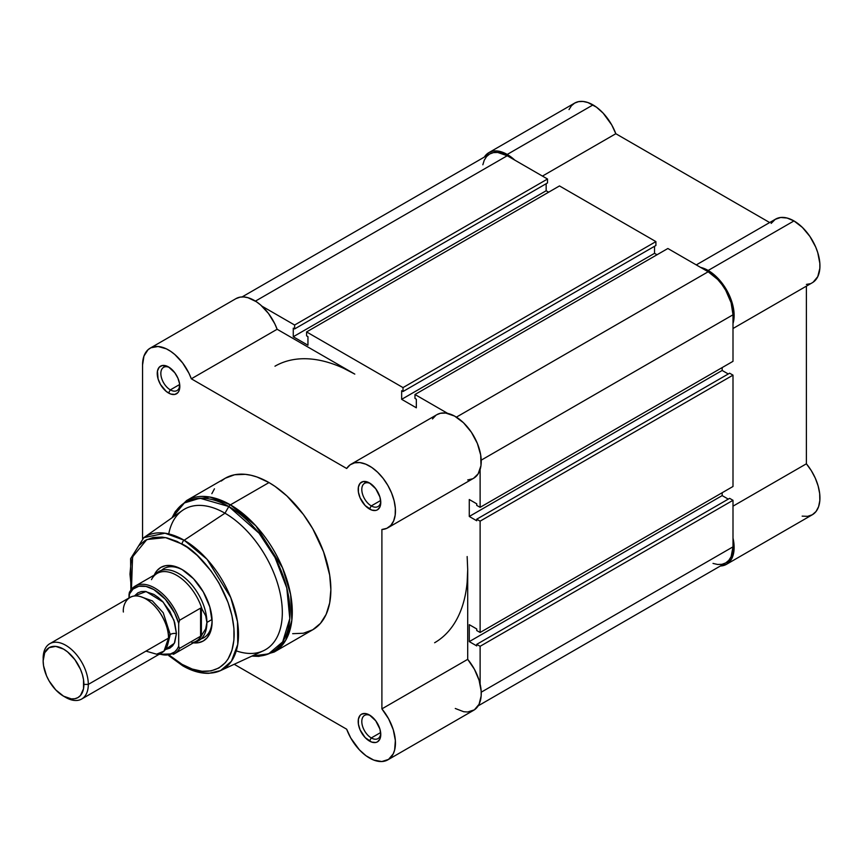 <?xml version="1.0" encoding="UTF-8"?>
<svg xmlns="http://www.w3.org/2000/svg" width="863" height="863" viewBox="0 0 863 863"><rect width="100%" height="100%" fill="white"/><g stroke="black" fill="none" stroke-linecap="round" stroke-linejoin="round"><path stroke-width="1.29" d="M488.846 152.632L492.784 151.176L497.271 150.993L502.147 152.104L507.217 154.445L593.01 104.908A36.721 21.197 -120 0 1 615.815 133.722L542.439 176.084L615.815 133.722L769.667 222.546L615.815 133.722L611.716 124.887L603.172 113.172L596.484 107.185L587.951 102.568L583.075 101.456L578.588 101.64L574.65 103.096L488.857 152.632L484.294 157.109A36.721 21.197 60 0 1 488.857 152.632A36.721 21.197 60 0 1 507.217 154.445L593.01 104.908A36.721 21.197 -120 0 0 574.65 103.096L571.425 105.771L569.019 109.569M813.119 282.223L817.768 276.645L819.85 268.285L819.839 263.334L817.736 252.557L815.697 247.034L809.904 236.44L802.396 227.422L793.971 220.928L708.167 270.464L700.594 267.401A36.721 21.197 60 0 1 708.167 270.464L793.971 220.928A36.721 21.197 -120 0 0 775.61 219.116L696.279 264.909M802.159 516.139L807.617 516.344L812.331 514.758L816.064 511.468L818.609 506.646L819.828 500.551L819.667 493.517L818.124 485.912L815.287 478.145L811.306 470.637L806.387 463.798L806.387 286.149L806.387 463.798L733 506.16L806.387 463.798A36.721 21.197 -120 0 1 812.331 514.758L726.527 564.294L720.378 566.009A36.721 21.197 60 0 0 726.527 564.294L731.695 558.771L733.593 553.28L734.122 546.667L733 538.091A36.721 21.197 60 0 1 726.527 564.294M806.387 284.412L809.969 283.765M733 328.512L812.331 282.719A36.721 21.197 -120 0 0 817.962 253.291A36.721 21.197 -120 0 0 793.971 220.928L787.088 218.037L780.702 217.487L775.265 219.321L771.166 223.409M507.217 154.445L514.79 160.13A36.721 21.197 60 0 0 507.217 154.445M708.167 270.464L712.439 273.344L720.519 281.209L727.261 291.144L729.893 296.57L733.334 307.584L734.046 312.87L733 323.539A36.721 21.197 60 0 0 708.167 270.464M480.119 646.301L733 500.303L733 546.84L481.22 692.202L733 546.84L731.112 556.721L728.814 560.357L725.729 562.913A35.124 20.281 -120 0 0 733 546.84L733 500.303L729.623 498.339L476.732 644.348L476.732 645.912L476.732 644.348L480.119 646.301L733 500.303L729.623 498.339L476.732 644.348L480.119 646.301L480.119 684.1L480.119 646.301M507.217 155.75A35.124 20.281 -120 0 0 489.655 154.013L493.409 152.622L497.703 152.449L507.217 155.75L255.426 301.122L507.217 155.75L547.52 179.019L507.217 155.75M261.899 306.128L294.628 325.027L547.52 179.019L547.52 182.934L294.628 328.932L294.628 325.027L547.52 179.019L547.52 182.934L294.628 328.932L293.269 328.156L293.269 336.753L293.269 328.156L294.628 328.932L294.628 325.027L261.899 306.128M546.16 183.711L546.16 190.755L293.269 336.753L546.16 190.755L548.641 192.19L546.16 190.755L546.16 183.711M307.951 345.232L293.269 336.753L307.951 345.232L307.951 336.624L306.592 335.847L307.951 336.624L307.951 345.232M306.592 335.847L306.592 331.931L559.483 185.933L306.592 331.931L403.01 387.595L655.902 241.597L559.483 185.933L655.902 241.597L655.902 245.502L403.01 391.511L403.01 387.595L655.902 241.597L655.902 245.502L403.01 391.511L401.651 390.723L401.651 399.332L401.651 390.723L403.01 391.511L403.01 387.595L306.592 331.931L306.592 335.847M654.542 246.289L654.542 253.323L401.651 399.332L416.333 407.8L416.333 399.202L414.974 398.415L416.333 399.202L416.333 407.8L401.651 399.332L654.542 253.323L657.023 254.758L654.542 253.323L654.542 246.289M414.974 398.415L414.974 394.51L667.865 248.501L414.974 394.51L447.703 413.409L414.974 394.51L414.974 398.415M456.387 417.142L708.167 271.769L667.865 248.501L708.167 271.769L456.387 417.142M733 314.79A35.124 20.281 -120 0 0 708.167 271.769L717.671 279.439L721.964 284.574L725.729 290.313L731.112 302.73L733 314.79L733 361.327L480.119 507.336L480.119 469.537L480.119 507.336L733 361.327L733 314.79L481.22 460.162L733 314.79M476.732 505.384L480.119 507.336L476.732 505.384L476.732 503.819L469.278 499.515L476.732 503.819L476.732 505.384M722.169 367.584L722.169 370.454L469.278 516.462L469.278 499.515L469.278 516.462L476.732 520.767L476.732 519.202L476.732 520.767L469.278 516.462L722.169 370.454L728.264 373.981L722.169 370.454L722.169 367.584M729.623 373.194L476.732 519.202L480.119 521.155L733 375.146L729.623 373.194L476.732 519.202L480.119 521.155L733 375.146L733 486.484L480.119 632.482L480.119 521.155L480.119 632.482L733 486.484L733 375.146L729.623 373.194M476.732 630.529L480.119 632.482L476.732 630.529L476.732 628.965L469.278 624.661L476.732 628.965L476.732 630.529M469.278 624.661L469.278 641.608L722.169 495.599L722.169 492.741L722.169 495.599L469.278 641.608L476.732 645.912L469.278 641.608L469.278 624.661M728.264 499.127L722.169 495.599L728.264 499.127M150.162 348.167A36.721 21.197 60 0 1 191.327 378.803L346.678 468.49L191.327 378.803L277.131 329.267A36.721 21.197 -120 0 0 235.966 298.63L150.162 348.167A36.721 21.197 60 0 0 142.557 364.984L142.557 538.588L142.557 364.984L143.959 356.063L148.026 349.731L150.917 347.767L158.069 346.495L166.343 348.835L170.626 351.306L174.855 354.542L182.676 363.01L188.975 373.301L191.327 378.803L277.131 329.267L354.801 374.111A159.655 92.179 60 0 0 274.973 366.203A159.655 92.179 60 0 1 354.801 374.111L343.733 368.35L354.801 374.111L277.131 329.267L274.779 323.765L268.479 313.474L260.658 305.006L256.43 301.759L247.918 297.681L243.862 296.958L240.097 297.142L235.912 298.663M478.199 705.826L725.729 562.913L721.964 564.305L717.671 564.478L713.011 563.42M482.849 164.768L484.262 160.205L486.559 156.581L489.645 154.013L242.115 296.926M455.276 708.48L463.701 711.727L467.627 712.007L474.37 709.85L479.051 704.294L481.155 695.956L481.166 691.015L479.084 680.249L474.423 669.3L467.703 659.343L467.703 569.645L467.153 582.115L467.703 569.645L467.153 556.559L467.703 569.645A159.655 92.179 60 0 1 434.628 642.741M370.421 715.589A13.409 7.745 -120 0 0 361.813 722.029A13.409 7.745 -120 0 0 371.284 737.941L369.483 741.069A15.966 9.223 60 0 1 358.188 721.522A15.966 9.223 60 0 1 369.483 715.006L365.157 713.496L361.5 714.208L360.087 715.373L358.404 719.106L358.404 724.186L360.087 729.861L365.157 737.585L371.683 742.094L375.75 742.493L377.465 741.867L379.914 739.052L380.766 734.553L379.914 729.073L375.75 720.821L369.483 715.006A15.966 9.223 60 0 1 380.766 734.553A15.966 9.223 60 0 1 369.483 741.069L371.284 737.941A13.409 7.745 60 0 1 362.525 726.128A13.409 7.745 60 0 1 364.574 715.384A13.409 7.745 60 0 1 370.421 715.589M370.421 483.55A13.409 7.745 -120 0 0 361.813 489.979A13.409 7.745 -120 0 0 371.284 505.901L369.483 509.03A15.966 9.223 60 0 1 358.188 489.472A15.966 9.223 60 0 1 369.483 482.956L363.204 481.532L360.087 483.334L358.404 487.056L358.404 492.147L360.087 497.811L365.157 505.545L371.683 510.055L375.75 510.454L377.465 509.817L379.914 507.002L380.766 502.514L379.914 497.023L375.75 488.771L369.483 482.956A15.966 9.223 60 0 1 380.766 502.514A15.966 9.223 60 0 1 369.483 509.03L371.284 505.901A13.409 7.745 60 0 1 362.525 494.078A13.409 7.745 60 0 1 364.574 483.334A13.409 7.745 60 0 1 370.421 483.55M169.472 367.53A13.409 7.745 -120 0 0 160.852 373.959A13.409 7.745 -120 0 0 170.335 389.882L168.522 393.01A15.966 9.223 60 0 1 157.239 373.452A15.966 9.223 60 0 1 168.522 366.937L162.255 365.513L159.137 367.314L157.454 371.036L158.091 378.943L160.54 384.585L166.322 391.489L170.723 394.035L174.801 394.434L177.907 392.633L178.954 390.982L179.601 383.819L177.907 378.145L174.801 372.751L168.522 366.937A15.966 9.223 60 0 1 179.817 386.495A15.966 9.223 60 0 1 168.522 393.01L170.335 389.882A13.409 7.745 60 0 1 161.564 378.059A13.409 7.745 60 0 1 163.625 367.314A13.409 7.745 60 0 1 169.472 367.53M163.916 568.588A39.914 23.042 60 0 1 182.988 570.065A39.914 23.042 -120 0 0 161.489 570.378M182.071 569.515L176.214 566.797L170.583 565.524L165.383 565.729L160.842 567.412L157.098 570.508L154.24 575.092A42.47 24.52 60 0 1 182.071 569.515L182.071 569.515A42.47 24.52 60 0 1 212.104 621.533L209.817 606.937L203.301 591.932L193.56 578.793L182.071 569.515M292.676 633.679L303.377 633.248L312.751 629.774A87.497 50.518 -120 0 0 326.16 559.666A87.497 50.518 -120 0 0 268.997 482.568L230.421 504.844A87.497 50.518 60 0 1 287.584 581.942A87.497 50.518 60 0 1 274.164 652.05L285.685 640.303L291.834 620.368L290.648 594.672L282.514 567.811L255.826 525.804L230.421 504.844A3.193 1.845 120 0 0 228.824 506.527L259.019 533.161L275.027 557.53L286.786 587.973L289.795 618.588L282.686 641.856L268.544 653.906L252.093 655.999A86.559 49.978 -120 0 0 288.868 598.167A86.559 49.978 -120 0 0 228.824 506.527L224.973 513.205A81.111 46.829 60 0 1 282.039 605.815A81.111 46.829 60 0 1 236.279 650.875M220.54 670.605A76.85 44.369 60 0 1 184.164 665.74A3.193 1.845 -60 0 1 182.729 665.805C191.834 671.058 200.594 673.561 208.997 673.313L220.54 670.605L263.355 650.788A81.111 46.829 -120 0 0 278.512 586.592A81.111 46.829 -120 0 0 224.973 513.205L184.164 540.238A76.85 44.369 60 0 1 234.898 609.785A76.85 44.369 60 0 1 220.54 670.605L231.403 661.285L237.746 644.37L237.498 621.738L230.734 597.541L207.012 559.246L184.164 540.238A3.193 1.845 120 0 0 182.071 544.046C197.303 550.421 233.452 589.332 234.164 634.273C233.452 678.383 197.303 675.556 182.071 664.348A3.193 1.845 120 0 0 182.729 665.805A3.193 1.845 -60 0 1 182.071 664.348L169.741 655.513M369.483 758.016A36.721 21.197 60 0 1 346.678 729.213L234.207 664.283L346.678 729.213L350.777 738.038L359.321 749.764L366.009 755.751L373.744 760.076L381.824 761.544L388.566 759.386L393.248 753.831L394.639 749.969L395.362 740.551L393.28 729.785L388.62 718.836L381.899 708.879A36.721 21.197 60 0 1 387.843 759.839A36.721 21.197 60 0 1 369.483 758.016M380.648 500.497L371.284 505.901L380.648 500.497M179.687 384.477L170.335 389.882L179.687 384.477M380.648 732.547L371.284 737.941L380.648 732.547M346.678 468.49L350.141 464.812L354.65 462.816L359.957 462.6L365.772 464.175L371.78 467.455L377.67 472.277L383.118 478.361L387.843 485.394L391.575 493L394.121 500.756L395.34 508.264L395.178 515.114L393.636 520.939L390.799 525.416L386.807 528.329L381.899 529.494L381.899 708.879L381.899 529.494A36.721 21.197 60 0 0 387.843 527.8A36.721 21.197 60 0 0 387.843 485.394A36.721 21.197 60 0 0 351.122 464.186A36.721 21.197 60 0 0 346.678 468.49M251.877 656.107L258.911 656.387L274.164 652.05L312.751 629.774L320.443 623.388L326.16 614.348L329.677 602.978L330.863 589.72L329.677 575.103L323.56 551.835L312.751 528.749L303.377 514.445L286.958 496.009L275.07 486.408L268.997 482.568L256.937 476.969L251.047 475.276L245.329 474.337L234.628 474.758L225.254 478.231L221.176 481.079M214.445 488.825L211.845 493.668M467.703 569.645L467.703 659.343L381.899 708.879L467.703 659.343A36.721 21.197 -120 0 1 473.636 710.303L387.843 759.839M467.703 479.957L472.611 478.792M436.915 414.65A36.721 21.197 -120 0 1 473.636 435.858A36.721 21.197 -120 0 1 473.636 478.253L478.167 473.83L480.982 465.578L480.702 455.028L477.368 443.453L471.392 432.244L463.474 422.73L454.574 416.074L445.761 413.064L440.454 413.28L436.894 414.672L351.122 464.186M435.944 415.276L432.471 418.954M168.749 533.906A81.111 46.829 60 0 1 224.973 513.205A81.111 46.829 -120 0 0 182.363 510.497L143.787 537.671A76.85 44.369 60 0 1 184.164 540.238L224.973 513.205L228.824 506.527A86.559 49.978 -120 0 0 172.212 517.649L184.369 502.956L199.925 498.21L228.824 506.527A3.193 1.845 -60 0 1 230.421 504.844L268.997 482.568A87.497 50.518 -120 0 0 225.254 478.231L186.678 500.508A87.497 50.518 60 0 1 230.421 504.844L209.795 497.023L186.678 500.508L175.394 511.403L172.017 517.778M130.863 589.958L130.615 558.685L143.787 537.671L165.016 533.205L184.164 540.238A3.193 1.845 -60 0 0 182.071 544.046L165.545 537.606L146.872 539.526L132.578 556.862L131.456 589.213L129.979 574.122L130.982 562.956L133.948 553.388L138.76 545.772L145.232 540.389L153.129 537.466L162.136 537.11L166.947 537.897L176.969 541.381L187.174 547.282L197.196 555.362L211.014 570.885L218.911 582.924L228.015 602.363L231.92 615.513L233.916 628.232L233.916 640.022L231.92 650.432L228.015 659.073L225.383 662.622L218.911 667.994L211.014 670.918L202.007 671.274L192.233 669.052L182.071 664.348L169.687 655.47M193.355 642.849L198.76 642.655L203.301 640.972L207.044 637.876L209.817 633.485L211.521 627.962L212.104 621.533A42.47 24.52 60 0 1 193.355 642.849M201.068 638.922A39.914 23.042 -120 0 0 212.082 620.465A39.914 23.042 60 0 1 203.83 637.714M380.734 733.442A13.409 7.745 60 0 1 377.994 738.609A13.409 7.745 60 0 1 371.284 737.941A13.409 7.745 -120 0 0 380.734 733.442M179.774 385.383A13.409 7.745 60 0 1 177.034 390.54A13.409 7.745 60 0 1 170.335 389.882A13.409 7.745 -120 0 0 179.774 385.383M380.734 501.403A13.409 7.745 60 0 1 377.994 506.559A13.409 7.745 60 0 1 371.284 505.901A13.409 7.745 -120 0 0 380.734 501.403M145.944 651.123L156.57 654.186L164.002 651.123L168.522 638.091C169.428 630.982 162.654 608.987 145.944 598.976C129.234 589.688 122.46 603.863 123.366 612.018M168.479 636.333A6.483 3.743 180 0 1 170.216 634.499L167.8 644.197L170.216 634.499A6.483 3.743 0 0 0 168.479 636.333M140.291 596.549L152.395 600.918L163.236 612.784L170.216 634.499L163.236 612.784L152.395 600.918L140.291 596.549M81.694 699.019L161.91 652.708A31.931 18.436 -120 0 0 168.522 638.091L88.306 684.402A31.931 18.436 60 0 1 81.694 699.019A31.931 18.436 60 0 1 64.606 696.754M63.528 696.161L65.728 697.433A31.931 18.436 -120 0 0 88.306 684.402L83.905 684.402A28.824 16.645 60 0 1 63.528 696.161A28.824 16.645 60 0 1 43.15 660.864L44.703 652.752L49.115 647.671L55.728 646.387L63.528 649.095L67.508 651.845L74.854 659.602L80.475 669.343L82.363 674.499L83.517 679.58L83.517 688.76L80.475 695.492L77.94 697.595L74.854 698.739L71.327 698.879L63.528 696.161L55.728 689.871L49.115 680.95L46.58 675.923L43.538 665.686L43.15 660.864A28.824 16.645 60 0 1 63.528 649.095A28.824 16.645 60 0 1 83.905 684.402L88.306 684.402A31.931 18.436 -120 0 0 65.728 645.287A31.931 18.436 -120 0 0 43.15 658.329A31.931 18.436 60 0 1 49.763 643.712A31.931 18.436 60 0 1 74.369 652.266A31.931 18.436 60 0 1 88.306 684.402L168.522 638.091A31.931 18.436 -120 0 0 154.585 605.955A31.931 18.436 -120 0 0 129.979 597.401L49.763 643.712M134.423 595.977L146.095 591.522L163.139 602.083L173.884 620.044L176.43 633.528A6.483 3.743 0 0 0 170.216 634.499A6.483 3.743 180 0 1 176.43 633.528L174.704 622.557L169.817 611.274L162.492 601.392L158.253 597.466L153.851 594.413L145.211 591.414L141.305 591.565L137.886 592.838L134.423 595.977M151.478 579.645A39.115 22.589 60 0 1 153.603 576.398A39.115 22.589 60 0 1 179.083 576.829A39.115 22.589 60 0 1 202.082 609.213L205.685 615.75L206.904 622.439L212.05 619.472L206.904 622.439A39.914 23.042 60 0 1 198.641 640.713A39.914 23.042 60 0 1 194.272 642.32A39.914 23.042 -120 0 0 206.904 622.439L205.685 615.75L201.381 608.07L201.381 635.643L205.685 628.879L206.904 622.439L205.685 628.879L201.381 635.643L201.381 608.07L200.583 608.124L200.583 636.236L201.381 635.643L200.583 636.236L200.583 608.124L179.59 620.249L178.684 623.334L178.684 646.322L176.937 649.429L174.682 651.91L168.846 654.737L165.394 655.028L159.666 654.003A37.843 21.845 60 0 0 178.684 646.322L179.59 648.361L200.583 636.236L179.59 648.361A39.115 22.589 60 0 1 174.304 653.841L196.279 641.166A39.115 22.589 -120 0 0 202.082 634.661A39.115 22.589 60 0 1 191.899 642.752M129.536 592.018L135.189 586.096A39.115 22.589 60 0 1 179.59 620.249L200.583 608.124L202.082 609.213A39.115 22.589 -120 0 0 157.152 573.41L135.189 586.096A39.115 22.589 60 0 0 129.914 591.576L129.008 597.962L129.008 594.661L133.021 589.073L138.857 586.247L146.009 586.419L153.851 589.591L165.394 599.278L174.682 613.129L178.684 623.334L178.684 646.322L179.59 648.361A39.115 22.589 -120 0 1 173.42 654.316M165.362 649.559L169.817 648.145L172.622 645.815L174.704 642.514L176.43 633.528L174.315 643.323L165.362 649.559M206.904 622.439A39.914 23.042 -120 0 0 186.829 579.645A39.914 23.042 -120 0 0 155.157 574.564A39.914 23.042 60 0 1 158.727 571.586A39.914 23.042 60 0 1 189.482 582.277A39.914 23.042 60 0 1 206.904 622.439M129.407 592.277L129.008 594.661A37.843 21.845 60 0 1 153.851 589.591A37.843 21.845 60 0 1 178.684 623.334L179.59 620.249A39.115 22.589 -120 0 0 136.084 585.621M473.636 478.253L387.843 527.8M182.729 665.805L168.803 655.664M159.094 654.327L174.304 653.841"/></g></svg>
